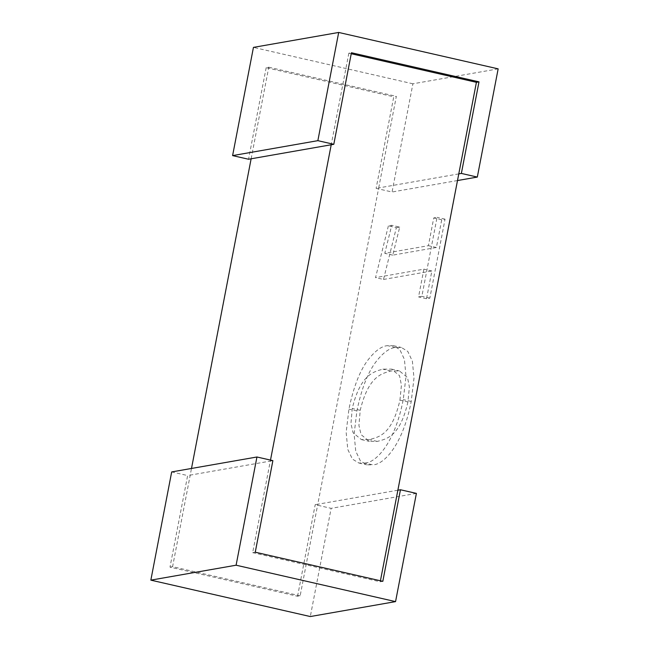 <?xml version="1.0" encoding="UTF-8"?>
<svg xmlns="http://www.w3.org/2000/svg" width="649" height="649" viewBox="0 0 649 649"><rect width="100%" height="100%" fill="white"/><g stroke="black" fill="none" stroke-linecap="round" stroke-linejoin="round"><path stroke-width="0.49" stroke-dasharray="3.25 2.43" d="M364.933 463.045C375.925 462.745 394.835 443.235 403.248 399.614L406.014 376.444L404.424 359.408L399.808 349.6L393.432 345.674L387.567 345.641C381.369 346.112 374.595 351.214 367.237 360.966C359.408 371.812 353.307 387.859 348.935 409.13L346.152 432.339L347.767 449.368L352.415 459.086L358.808 462.997L364.933 463.045L372.907 464.862C383.9 464.57 402.81 445.052 411.223 401.431L413.989 378.262L412.391 361.225L407.783 351.417L401.406 347.491L395.541 347.466C389.343 347.929 382.569 353.04 375.211 362.791C367.375 373.629 361.274 389.684 356.901 410.947L354.127 434.157L355.741 451.185L360.39 460.904L366.782 464.814L372.907 464.862M388.378 225.884L375.536 277.626L423.886 269.157L418.548 296.909L421.858 296.325L437.069 217.35L433.751 217.934L428.413 245.679L384.776 253.321L391.736 225.292L388.378 225.884L396.352 227.702L383.51 279.451L375.536 277.626M397.869 490.206L317.783 504.241L300.154 595.806L297.567 596.261L169.997 567.137L187.634 475.571L171.685 471.928M458.786 173.883L378.7 187.918L317.783 504.241L315.203 504.695L331.144 508.337L310.311 616.55M270.495 460.084L270.3 461.082L190.214 475.117L191.496 468.456M498.156 68.859L412.902 83.794L392.061 192.007L376.12 188.364L378.7 187.918L396.336 96.344L393.748 96.798L376.12 188.364M251.131 158.794L268.767 67.22L266.179 67.674L393.748 96.798M266.179 67.674L248.551 159.24M412.902 83.794L253.443 47.385M272.88 460.636L270.3 461.082L252.664 552.656L255.252 552.202M300.154 595.806L172.585 566.682L190.214 475.117L187.634 475.571M416.398 493.394L331.144 508.337M457.504 180.544L392.061 192.007M297.567 596.261L315.203 504.695M252.664 552.656L380.233 581.78L380.428 580.782M380.233 581.78L382.821 581.326M351.239 53.737L348.846 53.194L351.433 52.739M348.846 53.194L331.217 144.759M172.585 566.682L169.997 567.137M268.767 67.22L396.336 96.344M383.51 279.451L431.861 270.982L426.523 298.727L429.833 298.142L445.044 219.167L441.726 219.751L436.388 247.496L392.75 255.146L399.711 227.109L391.736 225.292M399.711 227.109L396.352 227.702M392.75 255.146L384.776 253.321M436.388 247.496L428.413 245.679M441.726 219.751L433.751 217.934M445.044 219.167L437.069 217.35M429.833 298.142L421.858 296.325M426.523 298.727L418.548 296.909M431.861 270.982L423.886 269.157M407.921 401.95C399.841 437.54 385.928 438.959 377.304 441.409L369.37 441.401L361.087 434.643L358.921 425.419L360.227 410.306C368.478 375.747 382.237 373.459 390.868 370.968L399.386 370.92L407.491 377.475L409.397 386.95L407.921 401.95L399.946 400.125C391.866 435.722 377.953 437.134 369.33 439.584L361.396 439.584L353.113 432.826L350.947 423.594L352.253 408.481C360.503 373.921 374.262 371.634 382.894 369.151L391.42 369.103L399.516 375.649L401.423 385.133L399.946 400.125M411.223 401.431L403.248 399.614M356.901 410.947L348.935 409.13M395.541 347.466L387.567 345.641M390.868 370.968L382.894 369.151M377.304 441.409L369.33 439.584M360.227 410.306L352.253 408.481M358.808 462.997L366.782 464.814M393.432 345.674L401.406 347.491M391.42 369.103L399.386 370.92M361.396 439.584L369.37 441.401"/><path stroke-width="0.97" d="M400.449 489.76L382.821 581.326L255.252 552.202L272.88 460.636L256.939 456.993L171.685 471.928L150.844 580.141L310.311 616.55L395.557 601.615L416.398 493.394L400.449 489.76L397.869 490.206L476.415 82.318L351.239 53.737M191.496 468.456L251.131 158.794L248.551 159.24L232.602 155.606L253.443 47.385L338.689 32.45L317.856 140.663L232.602 155.606M338.689 32.45L498.156 68.859L477.315 177.072L461.366 173.429L479.003 81.863L351.433 52.739L333.797 144.305L331.217 144.759L270.495 460.084M331.217 144.759L251.131 158.794M333.797 144.305L317.856 140.663M256.939 456.993L236.098 565.206L150.844 580.141M395.557 601.615L236.098 565.206M477.315 177.072L457.504 180.544M461.366 173.429L458.786 173.883M380.428 580.782L397.869 490.206M476.415 82.318L479.003 81.863"/></g></svg>
